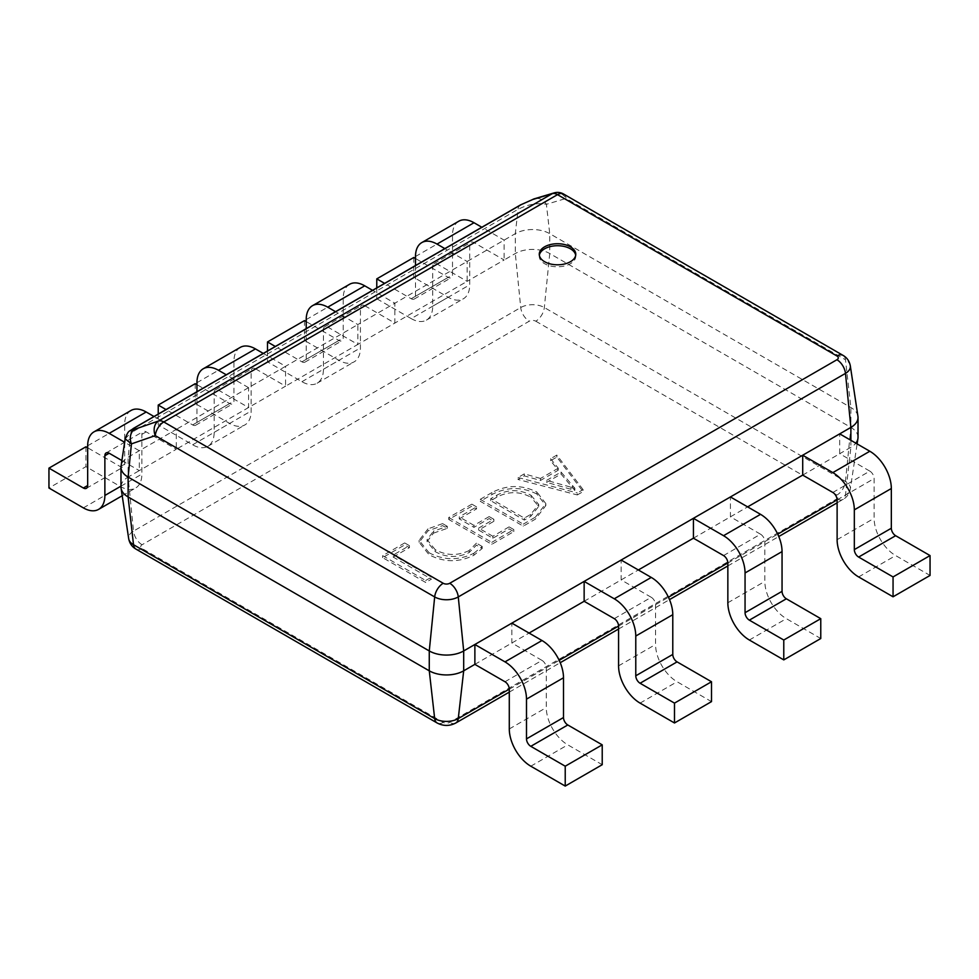 <?xml version="1.0" encoding="UTF-8"?>
<svg xmlns="http://www.w3.org/2000/svg" width="979" height="979" viewBox="0 0 979 979"><rect width="100%" height="100%" fill="white"/><g stroke="black" fill="none" stroke-linecap="round" stroke-linejoin="round"><path stroke-width="0.73" stroke-dasharray="4.89 3.67" d="M539.343 255.262A18.258 10.536 0 0 0 539.27 256.253A18.258 10.536 0 0 0 544.618 263.706A18.258 10.536 0 0 0 564.504 265.982A18.258 10.536 0 0 0 575.774 256.253A18.258 10.536 0 0 0 575.689 255.262M577.304 494.933L583.08 491.605L556.843 457.071L550.553 460.705L558.263 470.189L540.494 480.456L524.316 475.855L518.026 479.49L577.304 494.933L577.304 492.951L583.08 489.622L583.08 491.605M536.92 494.04C521.807 486.587 506.816 486.747 491.947 494.542L480.248 501.297L523.263 526.139L535.403 519.127L545.829 505.592L536.92 494.04L536.92 492.058C521.807 484.593 506.816 484.764 491.947 492.559L491.947 494.542M459.261 518.87L476.577 508.872L471.854 506.143L448.761 519.47L491.788 544.312L513.828 531.597L509.104 528.868L492.841 538.254L478.67 530.08L493.881 521.293L489.17 518.564L473.946 527.351L459.261 518.87L459.261 516.888L476.577 506.889L476.577 508.872M433.526 533.127L447.317 528.33L442.606 525.613L428.007 530.851L419.134 542.293L429.071 554.75C443.793 562.46 458.698 562.644 473.787 555.313L482.206 548.485L476.443 545.144L469.125 552.56C457.523 558.018 446.216 557.712 435.19 551.618L427.064 541.607L433.526 533.127L433.526 531.132L447.317 526.347L447.317 528.33M393.154 557.039L409.418 547.64L404.694 544.924L382.654 557.638L425.681 582.481L431.445 579.152L393.154 557.039L393.154 555.044L409.418 545.658L409.418 547.64M858.02 437.332A24.34 14.049 0 0 0 850.886 427.407L549.733 253.524A24.34 14.049 0 0 0 515.309 253.524L504.124 259.986L504.124 240.112L481.839 227.25M857.922 416.246A24.34 14.049 0 0 0 850.886 407.533L549.733 233.663A24.34 14.049 0 0 0 515.309 233.663L394.855 303.209L372.558 290.335M267.5 350.996L267.5 361.826L301.924 381.7A30.422 17.561 60 0 0 317.135 383.205A30.422 17.561 60 0 0 323.437 369.279L323.437 329.531A6.082 3.512 -120 0 1 324.698 326.753A6.082 3.512 -120 0 1 327.732 327.047L357.849 344.437L285.574 386.167L285.574 366.293L357.849 324.563L357.849 344.437L467.13 281.352L467.13 261.479L444.833 248.605M327.732 327.047L364.739 305.693L394.855 323.082L394.855 303.209L357.849 324.563L335.564 311.701M263.29 353.431L285.574 366.293L176.293 429.389L154.009 416.516M158.231 414.08L158.231 424.923L192.643 444.784A30.422 17.561 60 0 0 207.854 446.302A30.422 17.561 60 0 0 214.156 432.375L214.156 392.628A6.082 3.512 -120 0 1 215.417 389.838A6.082 3.512 -120 0 1 218.464 390.144L248.568 407.533L248.568 387.66M218.464 390.144L255.458 368.777L285.574 386.167L176.293 449.263L176.293 429.389L128.114 457.205A24.34 14.049 0 0 0 121.078 465.918M802.707 475.096L839.701 453.73L839.701 433.856M832.823 492.474L869.817 471.119L839.701 453.73L850.886 447.268A24.34 14.049 0 0 0 855.83 443.169M693.426 538.181L747.638 506.889M723.542 555.57L760.536 534.204L730.432 516.826L730.432 496.953M584.145 601.277L638.357 569.974M614.261 618.655L651.268 597.3L621.151 579.911L621.151 560.037M474.876 664.362L529.076 633.07M504.993 681.751L541.987 660.384L511.87 643.007L511.87 623.133M125.177 438.776L130.868 432.853L128.114 457.205L128.114 477.079L139.299 470.618L139.299 450.744L124.639 442.288M837.118 499.865L845.477 495.044A16.68 9.631 0 0 0 850.298 489.059A16.68 9.631 0 0 0 845.477 481.411L544.324 307.541A16.68 9.631 0 0 0 520.73 307.541L133.523 531.095L128.114 477.079A24.34 14.049 0 0 0 120.98 487.016M133.328 428.459A12.164 7.024 -120 0 0 130.868 432.853L518.075 209.31C527.95 204.342 537.398 202.677 546.404 204.305A12.164 10.365 73.4 0 0 534.399 198.774M121.885 460.571L139.299 470.618L176.293 449.263L146.177 431.874A6.082 3.512 -120 0 0 143.142 431.568A6.082 3.512 -120 0 0 141.882 434.358L141.882 474.105A30.422 17.561 60 0 1 135.579 488.031A30.422 17.561 60 0 1 120.368 486.514L85.944 466.653L48.95 488.007M411.204 318.603A30.422 17.561 60 0 0 426.416 320.121A30.422 17.561 60 0 0 432.706 306.194L432.706 266.447A6.082 3.512 -120 0 1 433.966 263.657A6.082 3.512 -120 0 1 437.013 263.963L467.13 281.352L504.124 259.986L474.007 242.596A6.082 3.512 -120 0 0 470.972 242.302A6.082 3.512 -120 0 0 469.712 245.08L469.712 284.828A30.422 17.561 60 0 1 463.41 298.754A30.422 17.561 60 0 1 448.198 297.249L413.774 277.375L376.78 298.742L411.204 318.603L448.198 297.249M535.782 321.198L836.935 495.068A4.601 2.656 180 0 1 836.935 498.837L449.74 722.38A4.601 2.656 180 0 1 443.218 722.38L142.065 548.509A4.601 2.656 180 0 1 142.065 544.752L529.26 321.198A4.601 2.656 180 0 1 535.782 321.198A12.164 7.024 -60 0 0 544.324 307.541L549.733 253.524L549.733 233.663L546.404 204.305L566.058 198.443A12.164 10.365 73.4 0 0 554.041 192.924M541.987 660.384A6.082 3.512 60 0 1 546.294 667.837L546.294 707.584A30.422 17.561 -120 0 0 567.796 744.848L602.22 764.709M651.268 597.3A6.082 3.512 60 0 1 655.563 604.753L655.563 644.488A30.422 17.561 -120 0 0 677.076 681.751L711.5 701.625M760.536 534.204A6.082 3.512 60 0 1 764.844 541.656L764.844 581.404A30.422 17.561 -120 0 0 786.357 618.667L820.769 638.528M869.817 471.119A6.082 3.512 60 0 1 874.125 478.572L874.125 518.307A30.422 17.561 -120 0 0 895.638 555.57L930.05 575.444M85.944 446.779L85.944 466.653M130.966 410.495A30.422 17.561 -120 0 0 124.676 424.421L124.676 464.168A6.082 3.512 60 0 1 123.415 466.946A6.082 3.512 60 0 1 120.368 466.653L87.669 447.77M255.458 368.777A6.082 3.512 -120 0 0 252.411 368.483A6.082 3.512 -120 0 0 251.15 371.261L251.15 411.009A30.422 17.561 60 0 1 244.86 424.935A30.422 17.561 60 0 1 229.649 423.43L195.225 403.556L158.231 424.923M195.225 383.682L195.225 403.556M240.247 347.398A30.422 17.561 -120 0 0 233.944 361.324L233.944 401.072A6.082 3.512 60 0 1 232.684 403.862A6.082 3.512 60 0 1 229.649 403.556L196.95 384.674M196.95 391.722L196.95 422.438A6.082 3.512 60 0 1 195.69 425.216A6.082 3.512 60 0 1 192.643 424.923L166.051 409.565M248.58 387.66L226.284 374.786M364.739 305.693A6.082 3.512 -120 0 0 361.692 305.387A6.082 3.512 -120 0 0 360.431 308.177L360.431 347.912A30.422 17.561 60 0 1 354.129 361.851A30.422 17.561 60 0 1 338.918 360.333L304.506 340.472L267.5 361.826M304.506 320.598L304.506 340.472M349.527 284.314A30.422 17.561 -120 0 0 343.225 298.24L343.225 337.988A6.082 3.512 60 0 1 341.965 340.765A6.082 3.512 60 0 1 338.918 340.472L306.219 321.589M306.219 328.638L306.219 359.342A6.082 3.512 60 0 1 304.958 362.132A6.082 3.512 60 0 1 301.924 361.826L275.332 346.48M413.774 257.501L413.774 277.375M376.78 287.899L376.78 298.742M458.796 221.217A30.422 17.561 -120 0 0 452.506 235.144L452.506 274.891A6.082 3.512 60 0 1 451.246 277.681A6.082 3.512 60 0 1 448.198 277.375L415.5 258.493M415.5 265.542L415.5 296.258A6.082 3.512 60 0 1 414.239 299.036A6.082 3.512 60 0 1 411.204 298.742L384.612 283.384M583.08 489.622L556.843 455.088L556.843 457.071M556.843 455.088L550.553 458.723L550.553 460.705M550.553 458.723L558.263 468.207L558.263 470.189M558.263 468.207L540.494 478.462L540.494 480.456M540.494 478.462L524.316 473.873L524.316 475.855M524.316 473.873L518.026 477.507L518.026 479.49M518.026 477.507L577.304 492.951M546.661 480.359L561.053 472.049L574.893 488.288L546.661 480.359L546.661 482.341L561.053 474.032L574.759 490.357L546.661 482.341M561.053 472.049L561.053 474.032M571.051 487.028L571.051 489.01M574.759 488.362L574.759 490.357M574.893 488.288L574.893 490.271M572.544 486.159L572.544 488.142M491.947 492.559L480.248 499.314L480.248 501.297M480.248 499.314L523.263 524.157L523.263 526.139M523.263 524.157L535.403 517.145L535.403 519.127M535.403 517.145L545.829 503.61L536.92 492.058M531.034 495.313L538.707 504.466L530.667 514.428L524.316 518.099L490.736 498.703L496.842 495.178C508.285 489.17 519.678 489.206 531.034 495.313L531.034 497.295L538.707 506.449L530.667 516.422L524.316 520.082L490.736 500.697L496.842 497.173C508.285 491.152 519.678 491.201 531.034 497.295M530.667 514.428L530.667 516.422M524.316 518.099L524.316 520.082M496.842 495.178L496.842 497.173M490.736 498.703L490.736 500.697M476.577 506.889L471.854 504.161L471.854 506.143M471.854 504.161L448.761 517.487L448.761 519.47M448.761 517.487L491.788 542.329L491.788 544.312M491.788 542.329L513.828 529.602L513.828 531.597M513.828 529.602L509.104 526.873L509.104 528.868M509.104 526.873L492.841 536.272L492.841 538.254M492.841 536.272L478.67 528.085L478.67 530.08M478.67 528.085L493.881 519.311L493.881 521.293M493.881 519.311L489.17 516.582L489.17 518.564M489.17 516.582L473.946 525.368L473.946 527.351M473.946 525.368L459.261 516.888M447.317 526.347L442.606 523.618L442.606 525.613M442.606 523.618L428.007 528.868L428.007 530.851M428.007 528.868L419.134 540.31L429.071 552.768L429.071 554.75M429.071 552.768C443.793 560.465 458.698 560.661 473.787 553.319L473.787 555.313M473.787 553.319L482.206 546.49L482.206 548.485M482.206 546.49L476.443 543.161L476.443 545.144M476.443 543.161L469.125 550.565L469.125 552.56M469.125 550.565C457.523 556.035 446.216 555.717 435.19 549.635L435.19 551.618M435.19 549.635L427.064 539.625L433.526 531.132M409.418 545.658L404.694 542.929L404.694 544.924M404.694 542.929L382.654 555.656L382.654 557.638M382.654 555.656L425.681 580.498L425.681 582.481M425.681 580.498L431.445 577.157L431.445 579.152M431.445 577.157L393.154 555.044M520.534 204.905A12.164 7.024 -120 0 0 518.075 209.31L515.309 233.663L515.309 253.524L520.73 307.541A12.164 7.024 60 0 0 529.26 321.198M850.886 440.317L850.886 447.268L845.477 495.044A12.164 7.024 60 0 1 843.017 499.437A12.164 7.024 60 0 1 836.935 498.837M563.61 194.05A12.164 7.024 -60 0 1 566.058 198.443L845.477 359.77L850.886 407.533L850.886 427.407L845.477 481.411A12.164 7.024 -60 0 1 836.935 495.068M843.017 355.365A12.164 7.024 120 0 1 845.477 359.77A16.68 9.631 180 0 1 850.298 365.742M509.288 689.13L559.168 660.336M618.569 626.046L668.449 597.239M727.85 562.949L777.73 534.155M142.065 544.752A12.164 7.024 60 0 1 133.523 531.095A16.68 9.631 0 0 0 128.702 538.744M443.218 722.38A12.164 7.024 -60 0 1 437.136 722.979M455.822 722.979A12.164 7.024 60 0 1 449.74 722.38M142.065 548.509A12.164 7.024 -60 0 1 135.983 549.109M530.802 766.202L567.796 744.848M509.288 689.204L546.294 667.837M509.288 728.951L546.294 707.584M640.082 703.118L677.076 681.751M618.569 626.107L655.563 604.753M618.569 665.855L655.563 644.488M749.351 640.021L786.357 618.667M727.85 563.023L764.844 541.656M727.85 602.758L764.844 581.404M858.632 576.937L895.638 555.57M837.118 499.926L874.125 478.572M837.118 539.674L874.125 518.307M83.362 507.881L120.368 486.514M124.676 464.168L120.368 466.653M87.669 445.788L124.676 424.421M141.882 434.358L146.177 431.874M120.98 486.159L141.882 474.105M192.643 444.784L229.649 423.43M192.643 424.923L229.649 403.556M196.95 422.438L233.944 401.072M196.95 382.691L233.944 361.324M214.156 392.628L251.15 371.261M214.156 432.375L251.15 411.009M301.924 381.7L338.918 360.333M301.924 361.826L338.918 340.472M306.219 359.342L343.225 337.988M306.219 319.607L343.225 298.24M323.437 329.531L360.431 308.177M323.437 369.279L360.431 347.912M411.204 298.742L448.198 277.375M415.5 296.258L452.506 274.891M415.5 256.51L452.506 235.144M437.013 263.963L474.007 242.596M432.706 266.447L469.712 245.08M432.706 306.194L469.712 284.828M539.27 256.253L539.27 254.259M837.118 502.839L843.017 499.437C846.945 497.197 849.368 493.746 850.298 489.059L857.114 443.915M509.288 692.116L560.221 662.71M618.569 629.02L669.501 599.613M727.85 565.935L778.77 536.529M575.774 256.253L575.774 254.259M86.409 488.313L123.415 466.946M106.136 452.934L143.142 431.568M122.204 495.741L135.579 488.031M195.69 425.216L232.684 403.862M215.417 389.838L252.411 368.483M207.854 446.302L244.86 424.935M304.958 362.132L341.965 340.765M324.698 326.753L361.692 305.387M317.135 383.205L354.129 361.851M414.239 299.036L451.246 277.681M433.966 263.657L470.972 242.302M426.416 320.121L463.41 298.754M545.829 505.592L545.829 503.61M538.707 506.449L538.707 504.466M419.134 542.293L419.134 540.31M427.064 541.607L427.064 539.625"/><path stroke-width="1.47" d="M570.427 246.818A18.258 10.536 0 0 0 550.541 244.53A18.258 10.536 0 0 0 539.27 254.259A18.258 10.536 0 0 0 544.618 261.711A18.258 10.536 0 0 0 564.504 264A18.258 10.536 0 0 0 575.774 254.259A18.258 10.536 0 0 0 570.427 246.818M575.689 255.262A18.258 10.536 0 0 0 570.427 248.801A18.258 10.536 0 0 0 551.336 246.341A18.258 10.536 0 0 0 539.343 255.262M747.638 506.889L802.707 475.096L802.707 455.223L850.886 427.407A24.34 14.049 0 0 0 858.02 417.47A24.34 14.049 0 0 0 857.922 416.246L850.298 365.742A16.68 9.631 180 0 1 845.477 373.391L850.886 427.407L850.886 440.317M638.357 569.974L693.426 538.181L693.426 518.307L802.707 455.223L832.823 472.612A30.422 17.561 60 0 1 854.324 509.863L854.324 549.611A6.082 3.512 -120 0 0 858.632 557.063L893.056 576.937L930.05 555.57L930.05 575.444L893.056 596.798L858.632 576.937A30.422 17.561 -120 0 1 837.118 539.674L837.118 499.926A6.082 3.512 60 0 0 832.823 492.474L802.707 475.096M529.076 633.07L584.145 601.277L584.145 581.404L693.426 518.307L723.542 535.697A30.422 17.561 60 0 1 745.056 572.96L745.056 612.695A6.082 3.512 -120 0 0 749.351 620.148L783.775 640.021L820.769 618.667L820.769 638.528L783.775 659.895L749.351 640.021A30.422 17.561 -120 0 1 727.85 602.758L727.85 563.023A6.082 3.512 60 0 0 723.542 555.57L693.426 538.181M554.041 192.924A12.164 10.365 73.4 0 0 552.217 193.695A12.164 7.024 -120 0 1 557.516 194.65L163.799 421.961L443.218 583.276A4.601 2.656 0 0 0 449.74 583.276L836.935 359.734A4.601 2.656 0 0 0 836.935 355.977L557.516 194.65A12.164 7.024 -60 0 1 563.61 194.05A12.164 12.164 0 0 0 554.041 192.924L534.387 198.786A12.164 10.365 73.4 0 0 534.387 198.786A12.164 10.365 73.4 0 0 532.564 199.557L521.317 204.562L134.111 428.104C131.064 429.977 131.259 430.368 134.686 429.279A12.164 9.3 70.9 0 0 131.443 443.879L125.165 438.837L121.078 465.918A24.34 14.049 0 0 0 120.98 467.142L120.98 487.016A24.34 14.049 0 0 0 121.078 488.24A24.34 14.049 0 0 0 128.114 496.953L429.267 670.823A24.34 14.049 0 0 0 463.691 670.823L474.876 664.362L474.876 644.488L584.145 581.404L614.261 598.793A30.422 17.561 60 0 1 635.775 636.044L635.775 675.791A6.082 3.512 -120 0 0 640.082 683.244L674.494 703.118L711.5 681.751L711.5 701.625L674.494 722.979L640.082 703.118A30.422 17.561 -120 0 1 618.569 665.855L618.569 626.107A6.082 3.512 60 0 0 614.261 618.655L584.145 601.277M120.98 467.142A24.34 14.049 0 0 0 128.114 477.079L429.267 650.949A24.34 14.049 0 0 0 463.691 650.949L474.876 644.488L504.993 661.877A30.422 17.561 60 0 1 526.494 699.141L526.494 738.876A6.082 3.512 -120 0 0 530.802 746.328L565.226 766.202L602.22 744.848L602.22 764.709L565.226 786.076L530.802 766.202A30.422 17.561 -120 0 1 509.288 728.951L509.288 689.204A6.082 3.512 60 0 0 504.993 681.751L474.876 664.362M855.83 443.169A24.34 14.049 0 0 0 857.922 438.555A24.34 14.049 0 0 0 858.02 437.332L858.02 417.47M134.686 429.279L158.5 421.007A12.164 9.3 70.9 0 0 155.257 435.618L131.443 443.879L128.114 477.079L128.114 496.953L133.523 544.716L434.676 718.586L429.267 670.823L429.267 650.949L434.676 596.933L155.257 435.618A12.164 7.024 120 0 1 163.799 421.961A12.164 7.024 -120 0 0 158.5 421.007L552.217 193.695L532.564 199.557M565.226 766.202L565.226 786.076M511.87 623.133L541.987 640.523A30.422 17.561 60 0 1 563.5 677.774L563.5 717.521A6.082 3.512 -120 0 0 567.796 724.974L602.22 744.848M674.494 703.118L674.494 722.979M621.151 560.037L651.268 577.426A30.422 17.561 60 0 1 672.781 614.69L672.781 654.425A6.082 3.512 -120 0 0 677.076 661.877L711.5 681.751M783.775 640.021L783.775 659.895M730.432 496.953L760.536 514.342A30.422 17.561 60 0 1 782.05 551.593L782.05 591.34A6.082 3.512 -120 0 0 786.357 598.793L820.769 618.667M893.056 576.937L893.056 596.798M839.701 433.856L869.817 451.246A30.422 17.561 60 0 1 891.331 488.509L891.331 528.244A6.082 3.512 -120 0 0 895.638 535.697L930.05 555.57M121.885 460.571L109.183 453.228A6.082 3.512 -120 0 0 106.136 452.934A6.082 3.512 -120 0 0 104.875 455.712L104.875 495.46A30.422 17.561 60 0 1 98.573 509.386A30.422 17.561 60 0 1 83.362 507.881L48.95 488.007L48.95 468.133L85.944 446.779L87.669 447.77M124.639 442.288L109.183 433.367A30.422 17.561 -120 0 0 93.972 431.861A30.422 17.561 -120 0 0 87.669 445.788L87.669 485.523A6.082 3.512 60 0 1 86.409 488.313A6.082 3.512 60 0 1 83.362 488.007L48.95 468.133M154.009 416.516L146.177 412A30.422 17.561 -120 0 0 130.966 410.495L93.972 431.861M166.051 409.565L158.231 405.049L158.231 414.08M158.231 405.049L195.225 383.682L196.95 384.674M226.284 374.786L218.464 370.27A30.422 17.561 -120 0 0 203.253 368.765A30.422 17.561 -120 0 0 196.95 382.691L196.95 391.722M263.29 353.431L255.458 348.916A30.422 17.561 -120 0 0 240.247 347.398L203.253 368.765M275.332 346.48L267.5 341.952L267.5 350.996M267.5 341.952L304.506 320.598L306.219 321.589M335.564 311.701L327.732 307.186A30.422 17.561 -120 0 0 312.521 305.681A30.422 17.561 -120 0 0 306.219 319.607L306.219 328.638M372.558 290.335L364.739 285.819A30.422 17.561 -120 0 0 349.527 284.314L312.521 305.681M384.612 283.384L376.78 278.868L376.78 287.899M376.78 278.868L413.774 257.501L415.5 258.493M444.833 248.605L437.013 244.089A30.422 17.561 -120 0 0 421.802 242.584A30.422 17.561 -120 0 0 415.5 256.51L415.5 265.542M481.839 227.25L474.007 222.735A30.422 17.561 -120 0 0 458.796 221.217L421.802 242.584M836.935 359.734A12.164 7.024 -120 0 1 845.477 373.391L458.27 596.933L463.691 650.949L463.691 670.823L458.27 718.586L509.288 689.13M449.74 583.276A12.164 7.024 -120 0 1 458.27 596.933A16.68 9.631 180 0 1 434.676 596.933A12.164 7.024 -60 0 1 443.218 583.276M559.168 660.336L618.569 626.046M668.449 597.239L727.85 562.949M777.73 534.155L837.118 499.865M135.983 549.109C132.055 546.882 129.632 543.418 128.702 538.744A16.68 9.631 0 0 0 133.523 544.716A12.164 7.024 -60 0 0 135.983 549.109L437.136 722.979A12.164 7.024 -60 0 1 434.676 718.586A16.68 9.631 0 0 0 458.27 718.586A12.164 7.024 60 0 1 455.822 722.979L509.288 692.116M521.317 204.562A12.164 7.024 -120 0 0 520.534 204.905L133.328 428.459C129.13 432.033 128.518 429.426 125.251 438.751L125.251 438.751M134.111 428.104A12.164 7.024 -120 0 0 133.328 428.459M563.61 194.05L843.017 355.365A12.164 7.024 120 0 0 836.935 355.977M530.802 746.328L567.796 724.974M526.494 738.876L563.5 717.521M526.494 699.141L563.5 677.774M504.993 661.877L541.987 640.523M640.082 683.244L677.076 661.877M635.775 675.791L672.781 654.425M635.775 636.044L672.781 614.69M614.261 598.793L651.268 577.426M749.351 620.148L786.357 598.793M745.056 612.695L782.05 591.34M745.056 572.96L782.05 551.593M723.542 535.697L760.536 514.342M858.632 557.063L895.638 535.697M854.324 549.611L891.331 528.244M854.324 509.863L891.331 488.509M832.823 472.612L869.817 451.246M83.362 488.007L87.669 485.523M109.183 433.367L146.177 412M104.875 455.712L109.183 453.228M104.875 495.46L120.98 486.159M218.464 370.27L255.458 348.916M327.732 307.186L364.739 285.819M437.013 244.089L474.007 222.735M857.114 443.915L857.922 438.555M128.702 538.744L121.078 488.24M437.136 722.979C443.365 726.234 449.594 726.234 455.822 722.979M560.221 662.71L618.569 629.02M669.501 599.613L727.85 565.935M778.77 536.529L837.118 502.839M534.399 198.774L520.534 204.905M843.017 355.365C846.945 357.604 849.368 361.055 850.298 365.742M98.573 509.386L122.204 495.741"/></g></svg>
